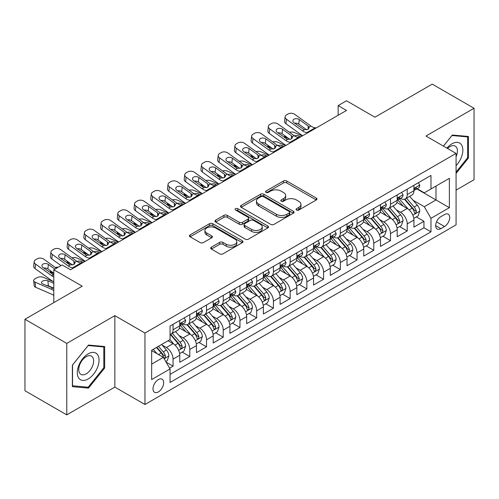 <?xml version="1.0" encoding="UTF-8"?>
<svg xmlns="http://www.w3.org/2000/svg" width="499" height="499" viewBox="0 0 499 499"><rect width="100%" height="100%" fill="white"/><g stroke="black" fill="none" stroke-linecap="round" stroke-linejoin="round"><path stroke-width="0.75" d="M296.549 210.029A1.628 0.936 0 0 0 298.845 210.029L316.291 199.962A2.32 1.341 0 0 0 316.971 199.014A2.32 1.341 0 0 0 316.291 198.066L286.738 181A2.32 1.341 0 0 0 283.457 181L266.011 191.073A1.628 0.936 0 0 0 265.537 191.735A1.628 0.936 0 0 0 266.011 192.402A1.628 0.936 0 0 0 268.306 192.402L270.564 191.098A7.429 4.291 0 0 1 281.074 191.098L283.538 192.52A7.429 4.291 0 0 1 285.715 195.552A7.429 4.291 0 0 1 283.538 198.583L281.28 199.887A1.628 0.936 0 0 0 280.806 200.554A1.628 0.936 0 0 0 281.28 201.216A1.628 0.936 0 0 0 283.575 201.216L285.833 199.912A7.429 4.291 0 0 1 296.344 199.912L298.807 201.334A7.429 4.291 0 0 1 300.984 204.365A7.429 4.291 0 0 1 298.807 207.403L296.549 208.707A1.628 0.936 0 0 0 296.069 209.368A1.628 0.936 0 0 0 296.549 210.029L296.549 208.707M158.339 391.94A7.572 4.372 120 0 0 163.285 385.265A7.572 4.372 120 0 0 162.125 379.203A7.572 4.372 120 0 0 158.339 379.577A7.572 4.372 120 0 0 153.399 386.251A7.572 4.372 120 0 0 154.559 392.314A7.572 4.372 120 0 0 158.339 391.94M211.383 247.167A2.32 1.341 0 0 0 210.703 248.115A2.32 1.341 0 0 0 211.383 249.057L219.672 253.848A2.32 1.341 0 0 0 222.953 253.848L242.327 242.664A2.32 1.341 0 0 0 243.007 241.716A2.32 1.341 0 0 0 242.327 240.768L212.774 223.702A2.32 1.341 0 0 0 209.493 223.702L190.119 234.892A2.32 1.341 0 0 0 189.439 235.84A2.32 1.341 0 0 0 190.119 236.788L200.136 242.57A2.32 1.341 0 0 0 203.417 242.57L211.707 237.78A2.32 1.341 0 0 0 212.387 236.832A2.32 1.341 0 0 0 211.707 235.884L206.742 233.014A6.213 3.587 0 0 1 204.921 230.482A6.213 3.587 0 0 1 208.757 227.17A6.213 3.587 0 0 1 215.524 227.943L234.979 239.177A6.213 3.587 0 0 1 236.8 241.716A6.213 3.587 0 0 1 232.964 245.028A6.213 3.587 0 0 1 226.197 244.248L222.953 242.377A2.32 1.341 0 0 0 219.672 242.377L211.383 247.167L211.383 249.057M456.067 190.113L474.05 179.727L474.05 108.271L432.234 84.125L374.949 117.203L346.512 100.786L338.147 105.613L346.512 110.441L70.527 269.778L62.163 264.95L53.805 269.778L53.805 302.612M66.766 343.412L66.766 414.875L114.851 387.112L114.851 315.649L66.766 343.412L24.95 319.273L82.235 286.195L53.805 269.778M114.851 315.649L144.96 333.033L456.067 153.411L456.067 224.874L144.96 404.489L144.96 333.033M474.05 108.271L425.965 136.034L456.067 153.411M270.732 224.369A2.32 1.341 0 0 0 274.013 224.369L293.387 213.185A2.32 1.341 0 0 0 294.067 212.237A2.32 1.341 0 0 0 293.387 211.289L263.834 194.223A2.32 1.341 0 0 0 260.553 194.223L241.179 205.407A2.32 1.341 0 0 0 240.499 206.355A2.32 1.341 0 0 0 241.179 207.303L270.732 224.369M236.164 210.385A1.628 0.936 0 0 1 237.811 210.609L237.811 208.682L267.857 226.028A2.32 1.341 0 0 1 268.537 226.976A2.32 1.341 0 0 1 267.857 227.924L248.483 239.108A2.32 1.341 0 0 1 245.202 239.108L215.649 222.043L215.649 220.153A2.32 1.341 0 0 0 214.969 221.101A2.32 1.341 0 0 0 215.649 222.043M215.649 220.153L223.939 215.362A2.32 1.341 0 0 1 227.226 215.362L239.208 222.28A2.32 1.341 0 0 0 242.489 222.28L247.991 219.105A2.32 1.341 0 0 0 248.67 218.157A2.32 1.341 0 0 0 247.991 217.208L235.516 210.01A1.628 0.936 0 0 1 235.035 209.343A1.628 0.936 0 0 1 236.039 208.476A1.628 0.936 0 0 1 237.811 208.682M66.766 414.875L24.95 390.729L24.95 319.273M169.591 368.156L173.059 366.154L166.117 362.149M162.169 345.09L166.373 347.516A9.462 5.464 60 0 1 173.059 359.105L179.752 355.244L179.752 362.293L189.788 356.498L182.179 352.107M178.898 335.434L183.096 337.86A9.462 5.464 60 0 1 189.788 349.45L196.475 345.582L196.475 352.637L206.511 346.842L198.901 342.445M195.62 325.778L199.825 328.205A9.462 5.464 60 0 1 206.511 339.794L213.204 335.927L213.204 342.975L223.24 337.187L215.63 332.789M212.349 316.123L216.547 318.549A9.462 5.464 60 0 1 223.24 330.132L229.933 326.271L229.933 333.32L239.969 327.525L232.353 323.134M229.078 306.467L233.276 308.887A9.462 5.464 60 0 1 239.969 320.477L246.656 316.616L246.656 323.664L256.692 317.869L249.082 313.478M245.801 296.805L249.999 299.232A9.462 5.464 60 0 1 256.692 310.821L263.385 306.96L263.385 314.008L273.421 308.214L265.811 303.822M262.53 287.15L266.728 289.576A9.462 5.464 60 0 1 273.421 301.165L280.107 297.304L280.107 304.353L290.144 298.558L282.534 294.161M279.253 277.494L283.457 279.92A9.462 5.464 60 0 1 290.144 291.51L296.836 287.642L296.836 294.697L306.873 288.902L299.263 284.505M295.982 267.838L300.18 270.265A9.462 5.464 60 0 1 306.873 281.848L313.559 277.987L313.559 285.035L323.595 279.24L315.986 274.849M312.705 258.183L316.909 260.603A9.462 5.464 60 0 1 323.595 272.192L330.288 268.331L330.288 275.379L340.324 269.585L332.714 265.194M329.434 248.527L333.631 250.947A9.462 5.464 60 0 1 340.324 262.536L347.017 258.675L347.017 265.724L357.047 259.929L349.437 255.538M346.163 238.865L350.36 241.291A9.462 5.464 60 0 1 357.047 252.881L363.74 249.02L363.74 256.068L373.776 250.273L366.166 245.876M362.885 229.209L367.083 231.636A9.462 5.464 60 0 1 373.776 243.225L380.469 239.358L380.469 246.412L390.505 240.618L382.889 236.22M379.614 219.554L383.812 221.98A9.462 5.464 60 0 1 390.505 233.569L397.192 229.702L397.192 236.751L407.228 230.962L407.228 223.908A9.462 5.464 -120 0 0 400.541 212.318L396.337 209.898M399.618 226.565L407.228 230.962M179.752 355.244A9.462 5.464 -120 0 0 173.059 343.655L168.044 340.755M196.475 345.582A9.462 5.464 -120 0 0 189.788 333.999L179.44 328.024M213.204 335.927A9.462 5.464 -120 0 0 206.511 324.338L196.169 318.368M229.933 326.271A9.462 5.464 -120 0 0 223.24 314.682L212.898 308.713M246.656 316.616A9.462 5.464 -120 0 0 239.969 305.026L229.621 299.057M263.385 306.96A9.462 5.464 -120 0 0 256.692 295.371L246.35 289.395M280.107 297.304A9.462 5.464 -120 0 0 273.421 285.715L263.073 279.739M296.836 287.642A9.462 5.464 -120 0 0 290.144 276.059L279.802 270.084M313.559 277.987A9.462 5.464 -120 0 0 306.873 266.397L296.525 260.428M330.288 268.331A9.462 5.464 -120 0 0 323.595 256.742L313.253 250.772M347.017 258.675A9.462 5.464 -120 0 0 340.324 247.086L329.982 241.117M363.74 249.02A9.462 5.464 -120 0 0 357.047 237.43L346.705 231.455M380.469 239.358A9.462 5.464 -120 0 0 373.776 227.775L363.434 221.799M397.192 229.702A9.462 5.464 -120 0 0 390.505 218.113L380.157 212.144M444.528 214.545L440.848 216.666A7.335 4.235 120 0 0 436.057 223.128A7.335 4.235 120 0 0 437.18 229.004A7.335 4.235 120 0 0 440.848 228.642L444.528 226.515A7.335 4.235 120 0 0 449.318 220.053A7.335 4.235 120 0 0 448.196 214.177A7.335 4.235 120 0 0 444.528 214.545M151.652 364.127L163.36 357.365L170.053 368.954L170.053 382.477L430.98 231.829L430.98 218.306L424.287 206.723L413.066 200.242M170.053 368.954L151.652 379.577L151.652 350.223L170.053 339.601L170.053 326.078L430.98 175.43L430.98 188.953L449.381 178.33L449.381 207.684L430.98 218.306M183.008 323.901L183.096 323.957A9.462 5.464 60 0 0 187.83 324.425L194.516 320.558A9.462 5.464 -120 0 0 196.475 316.229L196.475 310.821M199.737 314.245L199.825 314.295A9.462 5.464 60 0 0 204.553 314.763L211.245 310.902A9.462 5.464 -120 0 0 213.204 306.573L213.204 301.165M216.46 304.59L216.547 304.639A9.462 5.464 60 0 0 221.282 305.107L227.968 301.246A9.462 5.464 -120 0 0 229.933 296.917L229.933 291.51M233.189 294.934L233.276 294.984A9.462 5.464 60 0 0 238.004 295.452L244.697 291.591A9.462 5.464 -120 0 0 246.656 287.256L246.656 281.848M249.912 285.278L249.999 285.328A9.462 5.464 60 0 0 254.733 285.796L261.426 281.935A9.462 5.464 -120 0 0 263.385 277.6L263.385 272.192M266.641 275.616L266.728 275.673A9.462 5.464 60 0 0 271.456 276.14L278.149 272.273A9.462 5.464 -120 0 0 280.107 267.944L280.107 262.536M283.37 265.961L283.457 266.011A9.462 5.464 60 0 0 288.185 266.485L294.878 262.617A9.462 5.464 -120 0 0 296.836 258.289L296.836 252.881M300.092 256.305L300.18 256.355A9.462 5.464 60 0 0 304.914 256.823L311.601 252.962A9.462 5.464 -120 0 0 313.559 248.633L313.559 243.225M316.821 246.649L316.909 246.699A9.462 5.464 60 0 0 321.637 247.167L328.33 243.306A9.462 5.464 -120 0 0 330.288 238.971L330.288 233.563M333.544 236.994L333.631 237.044A9.462 5.464 60 0 0 338.366 237.512L345.052 233.651A9.462 5.464 -120 0 0 347.017 229.315L347.017 223.908M350.273 227.338L350.36 227.388A9.462 5.464 60 0 0 355.088 227.856L361.781 223.989A9.462 5.464 -120 0 0 363.74 219.66L363.74 214.252M366.996 217.676L367.083 217.726A9.462 5.464 60 0 0 371.817 218.2L378.504 214.333A9.462 5.464 -120 0 0 380.469 210.004L380.469 204.596M383.725 208.021L383.812 208.071A9.462 5.464 60 0 0 388.54 208.538L395.233 204.677A9.462 5.464 -120 0 0 397.192 200.349L397.192 194.941M170.053 374.362L423.957 227.775L423.957 221.3L413.921 227.095L413.921 220.047A9.462 5.464 -120 0 0 407.228 208.457L396.886 202.488M400.447 198.365L400.541 198.415A9.462 5.464 -120 0 0 405.269 198.883A9.462 5.464 -120 0 0 407.228 194.554L407.228 189.146M405.269 198.883L411.962 195.022A9.462 5.464 -120 0 0 413.921 190.693L413.921 185.279M173.059 324.338L173.059 329.745A9.462 5.464 60 0 1 171.101 334.081A9.462 5.464 60 0 1 170.053 334.461M171.101 334.081L177.794 330.219A9.462 5.464 -120 0 0 179.752 325.884L179.752 320.477M189.788 314.682L189.788 320.09A9.462 5.464 60 0 1 187.83 324.425M206.511 305.026L206.511 310.434A9.462 5.464 60 0 1 204.553 314.763M223.24 295.371L223.24 300.778A9.462 5.464 60 0 1 221.282 305.107M239.969 285.715L239.969 291.123A9.462 5.464 60 0 1 238.004 295.452M256.692 276.053L256.692 281.461A9.462 5.464 60 0 1 254.733 285.796M273.421 266.397L273.421 271.805A9.462 5.464 60 0 1 271.456 276.14M290.144 256.742L290.144 262.15A9.462 5.464 60 0 1 288.185 266.485M306.873 247.086L306.873 252.494A9.462 5.464 60 0 1 304.914 256.823M323.595 237.43L323.595 242.838A9.462 5.464 60 0 1 321.637 247.167M340.324 227.775L340.324 233.183A9.462 5.464 60 0 1 338.366 237.512M357.047 218.113L357.047 223.521A9.462 5.464 60 0 1 355.088 227.856M373.776 208.457L373.776 213.865A9.462 5.464 60 0 1 371.817 218.2M390.505 198.802L390.505 204.21A9.462 5.464 60 0 1 388.54 208.538M390.505 233.569L390.505 240.618M373.776 243.225L373.776 250.273M357.047 252.881L357.047 259.929M340.324 262.536L340.324 269.585M323.595 272.192L323.595 279.24M306.873 281.848L306.873 288.902M290.144 291.51L290.144 298.558M273.421 301.165L273.421 308.214M256.692 310.821L256.692 317.869M239.969 320.477L239.969 327.525M223.24 330.132L223.24 337.187M206.511 339.794L206.511 346.842M189.788 349.45L189.788 356.498M173.059 359.105L173.059 366.154M163.36 357.365L151.652 350.61M424.287 206.723L435.995 199.962L435.995 186.052L449.381 178.33M416.84 188.903L449.381 207.684M417.176 188.709L424.287 192.814L430.98 188.953M114.851 387.112L144.96 404.489M338.147 105.613L338.147 115.269M416.347 216.909L423.957 221.3M423.957 227.775L430.98 231.829M456.067 173.39L468.449 157.996L468.449 136.477L452.306 135.029L443.405 146.101M72.367 386.669L88.51 388.11L104.653 368.031L104.653 346.512L88.51 345.065L72.367 365.149L72.367 386.669M467.613 157.509L468.449 157.996M103.817 367.551L104.653 368.031M86.807 387.124L88.51 388.11M297.198 210.26L298.807 209.331A7.429 4.291 0 0 0 300.984 206.299L300.984 204.365M285.715 195.552L285.715 197.485A7.429 4.291 0 0 1 283.538 200.517L281.929 201.446M316.26 199.98L286.738 182.933A2.32 1.341 0 0 0 283.457 182.933L266.659 192.633M293.356 213.198L263.834 196.157A2.32 1.341 0 0 0 260.553 196.157L241.21 207.322M289.283 212.898A1.628 0.936 0 0 0 289.757 212.237A1.628 0.936 0 0 0 289.283 211.57L263.341 196.594A1.628 0.936 0 0 0 261.046 196.594L258.663 197.972A7.429 4.291 0 0 0 256.486 201.003A7.429 4.291 0 0 0 258.663 204.035L276.396 214.271A7.429 4.291 0 0 0 286.9 214.271L289.283 212.898L289.283 214.832A1.628 0.936 0 0 0 289.757 214.165L289.757 212.237M256.486 201.003L256.486 202.937A7.429 4.291 0 0 0 258.663 205.968L258.663 204.035M289.283 214.832L286.9 216.204A7.429 4.291 0 0 1 276.396 216.204L258.663 205.968M215.68 222.061L223.939 217.296L223.939 215.362M248.67 218.157L248.67 220.09A2.32 1.341 0 0 1 247.991 221.038L242.489 224.213A2.32 1.341 0 0 1 239.208 224.213L227.226 217.296A2.32 1.341 0 0 0 223.939 217.296M237.811 210.609L267.826 227.943M251.646 229.465A6.213 3.587 0 0 0 258.413 230.239A6.213 3.587 0 0 0 262.249 226.926A6.213 3.587 0 0 0 260.428 224.394L253.573 220.433A2.32 1.341 0 0 0 250.292 220.433L244.791 223.608A2.32 1.341 0 0 0 244.111 224.556A2.32 1.341 0 0 0 244.791 225.504L251.646 229.465L251.646 231.393A6.213 3.587 0 0 0 258.413 232.172A6.213 3.587 0 0 0 262.249 228.86L262.249 226.926M244.111 224.556L244.111 226.49A2.32 1.341 0 0 0 244.791 227.438L244.791 225.504M251.646 231.393L244.791 227.438M236.8 241.716L236.8 243.643A6.213 3.587 0 0 1 232.964 246.961A6.213 3.587 0 0 1 226.197 246.182L222.953 244.31A2.32 1.341 0 0 0 219.672 244.31L211.408 249.076M204.921 230.482L204.921 232.415A6.213 3.587 0 0 0 206.742 234.948L206.742 233.014M211.676 237.798L206.742 234.948M242.296 242.682L212.774 225.635A2.32 1.341 0 0 0 209.493 225.635L190.15 236.8M413.777 218.387L418.1 215.892L419.771 211.065A6.269 3.618 -120 0 0 417.332 205.183L409.691 196.332M302.332 135.946L294.298 132.478A4.728 2.37 -5.9 0 0 289.457 132.272M408.157 209.069L399.425 198.958M288.534 138.429L285.939 137.312L286.083 138.753M403.186 206.124L398.121 200.255A15.02 8.67 -120 0 0 397.653 199.731M404.415 199.226L412.149 208.177A6.269 3.618 60 0 1 414.382 212.493L414.837 213.235L415.686 213.117L416.391 211.333A6.269 3.618 -120 0 0 414.151 207.016L406.51 198.165M404.87 199.076L413.178 208.694A3.194 1.846 60 0 1 413.983 209.942L416.391 211.333M284.58 135.572A4.728 2.37 -5.9 0 0 284.573 135.865A4.728 2.37 -5.9 0 0 285.939 137.312M294.46 135.884A3.786 1.896 174.1 0 1 298.77 135.928L300.828 136.82M307.939 132.709L306.804 132.615A11.826 6.83 60 0 1 302.475 130.813L286.463 119.23L285.939 123.715A4.728 3.05 -173.3 0 1 284.586 121.238L285.11 116.747A4.728 3.05 6.7 0 0 286.463 119.23M302.637 135.772A17.739 10.242 60 0 1 301.951 135.298L285.939 123.715M418.349 182.721L419.771 185.185A6.269 3.618 60 0 1 418.474 187.961L415.299 189.795A6.269 3.618 -120 0 0 416.391 188.348L416.26 187.792M316.304 127.881L315.162 127.788A11.826 6.83 60 0 1 310.84 125.985L294.822 114.402A4.728 3.05 6.7 0 0 288.16 113.928L286.488 114.895A4.728 3.05 6.7 0 0 285.11 116.747M308.239 129.229L308.101 125.96L309.224 127.707L308.114 129.303L304.278 129.771L293.942 122.679A3.786 2.439 -173.3 0 1 292.857 120.696A3.786 2.439 -173.3 0 1 293.961 119.217A3.786 2.439 -173.3 0 1 299.294 119.592L298.77 124.076L306.717 129.827M298.77 124.076A3.786 2.439 6.7 0 0 294.722 123.247M308.101 125.96L299.294 119.592M414.126 190.088L414.151 190.088A6.269 3.618 -120 0 0 415.299 189.795M415.58 187.88L416.391 188.348C415.991 187.406 415.324 187.792 414.382 189.508A6.269 3.618 60 0 1 413.921 190.4M456.067 165.624A15.375 8.876 120 0 0 462.642 147.791A15.375 8.876 120 0 0 451.969 143.806A15.375 8.876 120 0 0 446.936 148.141M456.067 156.667A10.529 6.075 120 0 0 455.256 146.101A10.529 6.075 120 0 0 449.992 146.625A10.529 6.075 120 0 0 447.559 148.502M443.436 146.12L451.969 135.51L467.613 136.907L467.613 157.759L456.067 172.111M466.571 136.308L467.613 136.907M97.592 367.239A15.375 8.876 120 0 0 93.612 352.388A15.375 8.876 120 0 0 78.761 365.555A15.375 8.876 120 0 0 82.74 380.406A15.375 8.876 120 0 0 97.592 367.239M92.639 365.829A10.529 6.075 120 0 0 91.46 356.136A10.529 6.075 120 0 0 79.753 364.675A10.529 6.075 120 0 0 80.932 374.369A10.529 6.075 120 0 0 92.639 365.829M72.536 385.852L72.536 365L88.173 345.545L103.817 346.942L103.817 367.794L88.173 387.249L72.367 385.752M102.775 346.343L103.817 346.942M397.054 228.049L401.377 225.554L403.049 220.72A6.269 3.618 -120 0 0 400.603 214.838L392.963 205.987M285.609 145.602L277.575 142.14A4.728 2.37 -5.9 0 0 272.735 141.928M391.434 218.724L382.696 208.613M271.812 148.084L269.211 146.968L269.36 148.409M386.463 215.78L381.392 209.911A15.02 8.67 -120 0 0 380.924 209.393M387.692 208.881L395.42 217.832A6.269 3.618 60 0 1 397.653 222.149L398.108 222.891L398.957 222.772L399.662 220.988A6.269 3.618 -120 0 0 397.429 216.672L389.788 207.821M388.147 208.732L396.449 218.35A3.194 1.846 60 0 1 397.254 219.597L399.662 220.988M267.857 145.228A4.728 2.37 -5.9 0 0 267.851 145.521A4.728 2.37 -5.9 0 0 269.211 146.968M277.737 145.54A3.786 1.896 174.1 0 1 282.041 145.583L284.106 146.475M380.325 237.705L384.648 235.21L386.32 230.382A6.269 3.618 -120 0 0 383.881 224.494L376.24 215.643M268.88 155.264L260.846 151.796A4.728 2.37 -5.9 0 0 256.006 151.59M374.705 228.386L365.973 218.269M255.083 157.746L252.482 156.624L252.631 158.064M369.734 225.442L364.663 219.572A15.02 8.67 -120 0 0 364.201 219.049M370.963 218.537L378.691 227.488A6.269 3.618 60 0 1 380.93 231.804L381.386 232.546L382.234 232.428L382.939 230.644A6.269 3.618 -120 0 0 380.7 226.328L373.059 217.483M371.418 218.394L379.727 228.006A3.194 1.846 60 0 1 380.531 229.259L382.939 230.644M251.128 154.883A4.728 2.37 -5.9 0 0 251.122 155.177A4.728 2.37 -5.9 0 0 252.482 156.624M261.008 155.195A3.786 1.896 174.1 0 1 265.318 155.239L267.377 156.131M363.603 247.361L367.919 244.866L369.597 240.038A6.269 3.618 -120 0 0 367.152 234.15L359.511 225.305M252.157 164.919L244.123 161.451A4.728 2.37 -5.9 0 0 239.283 161.246M357.976 238.042L349.244 227.931M238.36 167.402L235.759 166.279L235.908 167.72M353.011 235.098L347.94 229.228A15.02 8.67 -120 0 0 347.472 228.704M354.24 228.193L361.968 237.144A6.269 3.618 60 0 1 364.201 241.46L364.657 242.208L365.505 242.084L366.21 240.306A6.269 3.618 -120 0 0 363.977 235.983L356.33 227.139M354.695 228.049L362.998 237.667A3.194 1.846 60 0 1 363.802 238.915L366.21 240.306M234.405 164.539A4.728 2.37 -5.9 0 0 234.399 164.832A4.728 2.37 -5.9 0 0 235.759 166.279M244.285 164.857A3.786 1.896 174.1 0 1 248.589 164.901L250.648 165.787M346.874 257.016L351.196 254.521L352.868 249.693A6.269 3.618 -120 0 0 350.429 243.805L342.782 234.96M235.428 174.575L227.394 171.107A4.728 2.37 -5.9 0 0 222.554 170.901M341.254 247.697L332.521 237.586M221.631 177.058L219.03 175.935L219.18 177.382M336.282 244.753L331.211 238.884A15.02 8.67 -120 0 0 330.75 238.36M337.511 237.848L345.239 246.799A6.269 3.618 60 0 1 347.479 251.122L347.934 251.864L348.782 251.746L349.481 249.962A6.269 3.618 -120 0 0 347.248 245.639L339.607 236.794M337.966 237.705L346.275 247.323A3.194 1.846 60 0 1 347.079 248.571L349.481 249.962M217.676 174.201A4.728 2.37 -5.9 0 0 217.67 174.488A4.728 2.37 -5.9 0 0 219.03 175.935M227.556 174.513A3.786 1.896 174.1 0 1 231.867 174.556L233.925 175.442M291.216 142.365L290.075 142.271A11.826 6.83 60 0 1 285.752 140.469L269.734 128.885L269.211 133.37A4.728 3.05 -173.3 0 1 267.857 130.894L268.381 126.403A4.728 3.05 6.7 0 0 269.734 128.885M285.908 145.427A17.739 10.242 60 0 1 285.228 144.96L269.211 133.37M401.626 192.377L403.049 194.841A6.269 3.618 60 0 1 401.751 197.616L398.57 199.45A6.269 3.618 -120 0 0 399.662 198.003L399.531 197.448M299.575 137.537L298.439 137.443A11.826 6.83 60 0 1 294.117 135.641L278.099 124.058A4.728 3.05 6.7 0 0 271.431 123.59L269.759 124.557A4.728 3.05 6.7 0 0 268.381 126.403M291.51 138.884L291.379 135.616L292.495 137.362L291.391 138.959L287.555 139.427L277.213 132.335A3.786 2.439 -173.3 0 1 276.134 130.351A3.786 2.439 -173.3 0 1 277.238 128.873A3.786 2.439 -173.3 0 1 282.565 129.247L282.041 133.732L289.988 139.483M282.041 133.732A3.786 2.439 6.7 0 0 277.999 132.902M291.379 135.616L282.565 129.247M397.404 199.743L397.429 199.743A6.269 3.618 -120 0 0 398.57 199.45M398.851 197.542L399.662 198.003C399.269 197.061 398.601 197.448 397.653 199.163A6.269 3.618 60 0 1 397.192 200.055M274.487 152.027L273.352 151.927A11.826 6.83 60 0 1 269.023 150.124L253.005 138.541L252.482 143.032A4.728 3.05 -173.3 0 1 251.128 140.55L251.652 136.065A4.728 3.05 6.7 0 0 253.005 138.541M269.186 155.089A17.739 10.242 60 0 1 268.499 154.615L252.482 143.032M384.897 202.039L386.32 204.496A6.269 3.618 60 0 1 385.022 207.272L381.847 209.106A6.269 3.618 -120 0 0 382.939 207.665L382.802 207.11M282.852 147.199L281.71 147.099A11.826 6.83 60 0 1 277.388 145.296L261.37 133.713A4.728 3.05 6.7 0 0 254.708 133.245L253.037 134.212A4.728 3.05 6.7 0 0 251.652 136.065M274.787 148.546L274.65 145.278L275.766 147.018L274.662 148.615L270.826 149.089L260.49 141.99A3.786 2.439 -173.3 0 1 259.405 140.007A3.786 2.439 -173.3 0 1 260.509 138.529A3.786 2.439 -173.3 0 1 265.842 138.903L265.318 143.394L273.265 149.139M265.318 143.394A3.786 2.439 6.7 0 0 261.27 142.558M274.65 145.278L265.842 138.903M380.675 209.399L380.7 209.399A6.269 3.618 -120 0 0 381.847 209.106M382.128 207.197L382.939 207.665C382.54 206.717 381.872 207.104 380.93 208.819A6.269 3.618 60 0 1 380.469 209.711M257.758 161.682L256.623 161.582A11.826 6.83 60 0 1 252.301 159.78L236.283 148.197L235.759 152.688A4.728 3.05 -173.3 0 1 234.405 150.205L234.929 145.72A4.728 3.05 6.7 0 0 236.283 148.197M252.457 164.745A17.739 10.242 60 0 1 251.777 164.271L235.759 152.688M368.175 211.695L369.597 214.158A6.269 3.618 60 0 1 368.293 216.928L365.118 218.762A6.269 3.618 -120 0 0 366.21 217.321L366.079 216.766M266.123 156.854L264.988 156.755A11.826 6.83 60 0 1 260.659 154.952L244.647 143.369A4.728 3.05 6.7 0 0 237.979 142.901L236.308 143.868A4.728 3.05 6.7 0 0 234.929 145.72M258.058 158.202L257.921 154.933L259.043 156.68L257.939 158.277L254.103 158.744L243.762 151.652A3.786 2.439 -173.3 0 1 242.676 149.669A3.786 2.439 -173.3 0 1 243.78 148.184A3.786 2.439 -173.3 0 1 249.113 148.559L248.589 153.05L256.536 158.794M248.589 153.05A3.786 2.439 6.7 0 0 244.541 152.214M257.921 154.933L249.113 148.559M363.952 219.055L363.977 219.055A6.269 3.618 -120 0 0 365.118 218.762M365.399 216.853L366.21 217.321C365.817 216.373 365.149 216.759 364.201 218.481A6.269 3.618 60 0 1 363.74 219.373M241.036 171.338L239.894 171.238A11.826 6.83 60 0 1 235.572 169.442L219.554 157.859L219.03 162.343A4.728 3.05 -173.3 0 1 217.676 159.861L218.2 155.376A4.728 3.05 6.7 0 0 219.554 157.859M235.734 174.401A17.739 10.242 60 0 1 235.048 173.926L219.03 162.343M351.446 221.35L352.868 223.814A6.269 3.618 60 0 1 351.57 226.583L348.389 228.423A6.269 3.618 -120 0 0 349.481 226.976L349.35 226.421M249.4 166.51L248.259 166.41A11.826 6.83 60 0 1 243.936 164.614L227.918 153.025A4.728 3.05 6.7 0 0 221.257 152.557L219.585 153.524A4.728 3.05 6.7 0 0 218.2 155.376M241.335 167.857L241.198 164.589L242.314 166.335L241.21 167.932L237.374 168.4L227.033 161.308A3.786 2.439 -173.3 0 1 225.953 159.324A3.786 2.439 -173.3 0 1 227.057 157.84A3.786 2.439 -173.3 0 1 232.391 158.214L231.867 162.705L239.813 168.45M231.867 162.705A3.786 2.439 6.7 0 0 227.818 161.876M241.198 164.589L232.391 158.214M347.223 228.717L347.248 228.717A6.269 3.618 -120 0 0 348.389 228.423M348.676 226.509L349.481 226.976C349.088 226.035 348.421 226.421 347.479 228.137A6.269 3.618 60 0 1 347.017 229.029M330.145 266.672L334.467 264.177L336.139 259.349A6.269 3.618 -120 0 0 333.7 253.467L326.059 244.616M218.705 184.231L210.672 180.763A4.728 2.37 -5.9 0 0 205.825 180.557M324.525 257.353L315.792 247.242M204.902 186.713L202.307 185.591L202.457 187.038M319.553 254.409L314.489 248.539A15.02 8.67 -120 0 0 314.021 248.015M320.788 247.51L328.517 256.455A6.269 3.618 60 0 1 330.75 260.777L331.205 261.52L332.053 261.401L332.758 259.617A6.269 3.618 -120 0 0 330.525 255.301L322.878 246.45M321.237 247.361L329.546 256.979A3.194 1.846 60 0 1 330.35 258.226L332.758 259.617M200.954 183.857A4.728 2.37 -5.9 0 0 200.947 184.143A4.728 2.37 -5.9 0 0 202.307 185.591M210.834 184.168A3.786 1.896 174.1 0 1 215.138 184.212L217.196 185.098M224.307 180.994L223.172 180.9A11.826 6.83 60 0 1 218.849 179.097L202.831 167.514L202.307 171.999A4.728 3.05 -173.3 0 1 200.954 169.523L201.477 165.032A4.728 3.05 6.7 0 0 202.831 167.514M219.005 184.056A17.739 10.242 60 0 1 218.325 183.582L202.307 171.999M334.723 231.006L336.139 233.47A6.269 3.618 60 0 1 334.841 236.245L331.667 238.079A6.269 3.618 -120 0 0 332.758 236.632L332.627 236.077M232.671 176.166L231.536 176.066A11.826 6.83 60 0 1 227.207 174.27L211.196 162.686A4.728 3.05 6.7 0 0 204.528 162.212L202.856 163.179A4.728 3.05 6.7 0 0 201.477 165.032M224.606 177.513L224.469 174.245L225.592 175.991L224.481 177.588L220.645 178.056L210.31 170.964A3.786 2.439 -173.3 0 1 209.224 168.98A3.786 2.439 -173.3 0 1 210.328 167.496A3.786 2.439 -173.3 0 1 215.662 167.876L215.138 172.361L223.084 178.112M215.138 172.361A3.786 2.439 6.7 0 0 211.089 171.531M224.469 174.245L215.662 167.876M330.5 238.372L330.525 238.372A6.269 3.618 -120 0 0 331.667 238.079M331.947 236.164L332.758 236.632C332.365 235.69 331.692 236.077 330.75 237.792A6.269 3.618 60 0 1 330.288 238.684M313.422 276.334L317.744 273.832L319.416 269.005A6.269 3.618 -120 0 0 316.971 263.123L309.33 254.272M201.976 193.886L193.943 190.425A4.728 2.37 -5.9 0 0 189.102 190.213M307.802 267.009L299.063 256.898M188.179 196.369L185.578 195.252L185.728 196.693M302.831 264.065L297.76 258.195A15.02 8.67 -120 0 0 297.298 257.677M304.059 257.166L311.788 266.117A6.269 3.618 60 0 1 314.021 270.433L314.482 271.175L315.324 271.057L316.029 269.273A6.269 3.618 -120 0 0 313.796 264.957L306.155 256.106M304.515 257.016L312.817 266.634A3.194 1.846 60 0 1 313.622 267.882L316.029 269.273M184.225 193.512A4.728 2.37 -5.9 0 0 184.218 193.805A4.728 2.37 -5.9 0 0 185.578 195.252M194.105 193.824A3.786 1.896 174.1 0 1 198.409 193.868L200.473 194.76M207.584 190.649L206.443 190.556A11.826 6.83 60 0 1 202.12 188.753L186.102 177.17L185.578 181.655A4.728 3.05 -173.3 0 1 184.225 179.178L184.749 174.687A4.728 3.05 6.7 0 0 186.102 177.17M202.282 193.712A17.739 10.242 60 0 1 201.596 193.238L185.578 181.655M317.994 240.661L319.416 243.125A6.269 3.618 60 0 1 318.119 245.901L314.938 247.735A6.269 3.618 -120 0 0 316.029 246.288L315.898 245.733M215.948 185.821L214.807 185.728A11.826 6.83 60 0 1 210.484 183.925L194.467 172.342A4.728 3.05 6.7 0 0 187.805 171.874L186.127 172.835A4.728 3.05 6.7 0 0 184.749 174.687M207.877 187.169L207.746 183.9L208.863 185.647L207.759 187.244L203.923 187.711L193.581 180.619A3.786 2.439 -173.3 0 1 192.502 178.636A3.786 2.439 -173.3 0 1 193.606 177.157A3.786 2.439 -173.3 0 1 198.933 177.532L198.409 182.016L206.361 187.767M198.409 182.016A3.786 2.439 6.7 0 0 194.367 181.187M207.746 183.9L198.933 177.532M313.771 248.028L313.796 248.028A6.269 3.618 -120 0 0 314.938 247.735M315.225 245.82L316.029 246.288C315.636 245.346 314.969 245.733 314.021 247.448A6.269 3.618 60 0 1 313.559 248.34M296.693 285.989L301.016 283.494L302.687 278.66A6.269 3.618 -120 0 0 300.248 272.778L292.607 263.927M185.248 203.542L177.214 200.08A4.728 2.37 -5.9 0 0 172.373 199.868M291.073 276.671L282.34 266.553M171.45 206.031L168.855 204.908L168.999 206.349M286.102 273.72L281.037 267.857A15.02 8.67 -120 0 0 280.569 267.333M287.33 266.822L295.065 275.772A6.269 3.618 60 0 1 297.298 280.089L297.753 280.831L298.602 280.712L299.306 278.929A6.269 3.618 -120 0 0 297.067 274.612L289.426 265.767M287.786 266.678L296.094 276.29A3.194 1.846 60 0 1 296.899 277.544L299.306 278.929M167.496 203.168A4.728 2.37 -5.9 0 0 167.489 203.461A4.728 2.37 -5.9 0 0 168.855 204.908M177.376 203.48A3.786 1.896 174.1 0 1 181.686 203.523L183.744 204.415M190.855 200.311L189.72 200.211A11.826 6.83 60 0 1 185.391 198.409L169.379 186.826L168.855 191.317A4.728 3.05 -173.3 0 1 167.502 188.834L168.026 184.343A4.728 3.05 6.7 0 0 169.379 186.826M185.553 203.367A17.739 10.242 60 0 1 184.867 202.9L168.855 191.317M301.265 250.323L302.687 252.781A6.269 3.618 60 0 1 301.39 255.557L298.215 257.39A6.269 3.618 -120 0 0 299.306 255.95L299.175 255.388M199.22 195.477L198.084 195.383A11.826 6.83 60 0 1 193.755 193.581L177.738 181.998A4.728 3.05 6.7 0 0 171.076 181.53L169.404 182.497A4.728 3.05 6.7 0 0 168.026 184.343M191.154 196.831L191.017 193.556L192.14 195.302L191.03 196.899L187.194 197.367L176.858 190.275A3.786 2.439 -173.3 0 1 175.773 188.291A3.786 2.439 -173.3 0 1 176.877 186.813A3.786 2.439 -173.3 0 1 182.21 187.187L181.686 191.672L189.632 197.423M181.686 191.672A3.786 2.439 6.7 0 0 177.638 190.843M191.017 193.556L182.21 187.187M297.042 257.684L297.067 257.684A6.269 3.618 -120 0 0 298.215 257.39M298.496 255.482L299.306 255.95C298.913 255.001 298.24 255.388 297.298 257.104A6.269 3.618 60 0 1 296.836 257.995M279.97 295.645L284.293 293.15L285.964 288.322A6.269 3.618 -120 0 0 283.519 282.434L275.878 273.589M168.525 213.204L160.491 209.736A4.728 2.37 -5.9 0 0 155.651 209.53M274.35 286.326L265.611 276.215M154.727 215.687L152.126 214.564L152.276 216.005M269.379 283.382L264.308 277.513A15.02 8.67 -120 0 0 263.84 276.989M270.608 276.477L278.336 285.428A6.269 3.618 60 0 1 280.569 289.744L281.024 290.487L281.873 290.368L282.577 288.59A6.269 3.618 -120 0 0 280.344 284.268L272.704 275.423M271.063 276.334L279.365 285.946A3.194 1.846 60 0 1 280.17 287.199L282.577 288.59M150.773 212.823A4.728 2.37 -5.9 0 0 150.767 213.117A4.728 2.37 -5.9 0 0 152.126 214.564M160.653 213.135A3.786 1.896 174.1 0 1 164.957 213.179L167.022 214.071M174.132 209.967L172.991 209.867A11.826 6.83 60 0 1 168.668 208.064L152.65 196.481L152.126 200.972A4.728 3.05 -173.3 0 1 150.773 198.49L151.297 194.005A4.728 3.05 6.7 0 0 152.65 196.481M168.824 213.029A17.739 10.242 60 0 1 168.144 212.555L152.126 200.972M284.542 259.979L285.964 262.437A6.269 3.618 60 0 1 284.667 265.212L281.486 267.046A6.269 3.618 -120 0 0 282.577 265.605L282.446 265.05M182.491 205.139L181.355 205.039A11.826 6.83 60 0 1 177.033 203.236L161.015 191.653A4.728 3.05 6.7 0 0 154.347 191.186L152.675 192.152A4.728 3.05 6.7 0 0 151.297 194.005M174.425 206.486L174.294 203.218L175.411 204.958L174.307 206.561L170.471 207.029L160.129 199.937A3.786 2.439 -173.3 0 1 159.05 197.953A3.786 2.439 -173.3 0 1 160.154 196.469A3.786 2.439 -173.3 0 1 165.481 196.843L164.957 201.334L172.904 207.079M164.957 201.334A3.786 2.439 6.7 0 0 160.915 200.498M174.294 203.218L165.481 196.843M280.319 267.339L280.344 267.339A6.269 3.618 -120 0 0 281.486 267.046M281.767 265.137L282.577 265.605C282.185 264.657 281.517 265.044 280.569 266.765A6.269 3.618 60 0 1 280.107 267.657M263.241 305.301L267.564 302.806L269.235 297.978A6.269 3.618 -120 0 0 266.797 292.09L259.156 283.245M151.796 222.86L143.762 219.392A4.728 2.37 -5.9 0 0 138.922 219.186M257.621 295.982L248.889 285.871M137.998 225.342L135.404 224.219L135.547 225.66M252.65 293.038L247.585 287.168A15.02 8.67 -120 0 0 247.117 286.644M253.879 286.133L261.613 295.084A6.269 3.618 60 0 1 263.846 299.4L264.302 300.149L265.15 300.03L265.855 298.246A6.269 3.618 -120 0 0 263.615 293.923L255.975 285.079M254.334 285.989L262.642 295.608A3.194 1.846 60 0 1 263.447 296.855L265.855 298.246M134.044 222.479A4.728 2.37 -5.9 0 0 134.038 222.772A4.728 2.37 -5.9 0 0 135.404 224.219M143.924 222.797A3.786 1.896 174.1 0 1 148.234 222.841L150.293 223.727M157.403 219.622L156.268 219.523A11.826 6.83 60 0 1 151.939 217.726L135.928 206.137L135.404 210.628A4.728 3.05 -173.3 0 1 134.044 208.145L134.574 203.661A4.728 3.05 6.7 0 0 135.928 206.137M152.101 222.685A17.739 10.242 60 0 1 151.415 222.211L135.404 210.628M267.813 269.635L269.235 272.098A6.269 3.618 60 0 1 267.938 274.868L264.763 276.702A6.269 3.618 -120 0 0 265.855 275.261L265.718 274.706M165.768 214.795L164.626 214.695A11.826 6.83 60 0 1 160.304 212.892L144.286 201.309A4.728 3.05 6.7 0 0 137.624 200.841L135.953 201.808A4.728 3.05 6.7 0 0 134.574 203.661M157.703 216.142L157.565 212.873L158.688 214.62L157.578 216.217L153.742 216.685L143.406 209.592A3.786 2.439 -173.3 0 1 142.321 207.609A3.786 2.439 -173.3 0 1 143.425 206.124A3.786 2.439 -173.3 0 1 148.758 206.499L148.234 210.99L156.181 216.734M148.234 210.99A3.786 2.439 6.7 0 0 144.186 210.16M157.565 212.873L148.758 206.499M263.591 277.001L263.615 277.001A6.269 3.618 -120 0 0 264.763 276.702M265.044 274.793L265.855 275.261C265.456 274.319 264.788 274.706 263.846 276.421A6.269 3.618 60 0 1 263.385 277.313M246.518 314.956L250.841 312.461L252.513 307.634A6.269 3.618 -120 0 0 250.068 301.745L242.427 292.901M135.073 232.515L127.039 229.047A4.728 2.37 -5.9 0 0 122.199 228.841M240.898 305.637L232.16 295.527M121.276 234.998L118.675 233.875L118.824 235.322M235.927 302.693L230.856 296.824A15.02 8.67 -120 0 0 230.388 296.3M237.156 295.795L244.884 304.739A6.269 3.618 60 0 1 247.117 309.062L247.573 309.804L248.421 309.686L249.126 307.902A6.269 3.618 -120 0 0 246.893 303.585L239.252 294.734M237.611 295.645L245.913 305.263A3.194 1.846 60 0 1 246.718 306.511L249.126 307.902M117.321 232.141A4.728 2.37 -5.9 0 0 117.315 232.428A4.728 2.37 -5.9 0 0 118.675 233.875M127.201 232.453A3.786 1.896 174.1 0 1 131.505 232.497L133.564 233.382M140.681 229.278L139.539 229.184A11.826 6.83 60 0 1 135.217 227.382L119.199 215.799L118.675 220.284A4.728 3.05 -173.3 0 1 117.321 217.807L117.845 213.316A4.728 3.05 6.7 0 0 119.199 215.799M135.372 232.341A17.739 10.242 60 0 1 134.693 231.867L118.675 220.284M251.091 279.29L252.513 281.754A6.269 3.618 60 0 1 251.215 284.524L248.034 286.364A6.269 3.618 -120 0 0 249.126 284.917L248.995 284.361M149.039 224.45L147.904 224.35A11.826 6.83 60 0 1 143.581 222.554L127.563 210.971A4.728 3.05 6.7 0 0 120.895 210.497L119.224 211.464A4.728 3.05 6.7 0 0 117.845 213.316M140.974 225.798L140.843 222.529L141.959 224.276L140.855 225.872L137.019 226.34L126.677 219.248A3.786 2.439 -173.3 0 1 125.592 217.265A3.786 2.439 -173.3 0 1 126.696 215.78A3.786 2.439 -173.3 0 1 132.029 216.161L131.505 220.645L139.452 226.396M131.505 220.645A3.786 2.439 6.7 0 0 127.463 219.816M140.843 222.529L132.029 216.161M246.868 286.657L246.893 286.657A6.269 3.618 -120 0 0 248.034 286.364M248.315 284.449L249.126 284.917C248.733 283.975 248.065 284.361 247.117 286.077A6.269 3.618 60 0 1 246.656 286.969M229.79 324.612L234.112 322.117L235.784 317.289A6.269 3.618 -120 0 0 233.345 311.407L225.698 302.556M118.344 242.171L110.31 238.703A4.728 2.37 -5.9 0 0 105.47 238.497M224.17 315.293L215.437 305.182M104.547 244.653L101.946 243.537L102.095 244.978M219.198 312.349L214.127 306.48A15.02 8.67 -120 0 0 213.666 305.956M220.427 305.45L228.155 314.401A6.269 3.618 60 0 1 230.395 318.718L230.85 319.46L231.698 319.341L232.397 317.557A6.269 3.618 -120 0 0 230.164 313.241L222.523 304.39M220.882 305.301L229.191 314.919A3.194 1.846 60 0 1 229.995 316.166L232.397 317.557M100.592 241.797A4.728 2.37 -5.9 0 0 100.586 242.09A4.728 2.37 -5.9 0 0 101.946 243.537M110.472 242.109A3.786 1.896 174.1 0 1 114.782 242.152L116.841 243.044M123.952 238.934L122.816 238.84A11.826 6.83 60 0 1 118.488 237.037L102.47 225.454L101.946 229.939A4.728 3.05 -173.3 0 1 100.592 227.463L101.116 222.972A4.728 3.05 6.7 0 0 102.47 225.454M118.65 241.996A17.739 10.242 60 0 1 117.964 241.522L101.946 229.939M234.362 288.946L235.784 291.41A6.269 3.618 60 0 1 234.486 294.185L231.305 296.019A6.269 3.618 -120 0 0 232.397 294.572L232.266 294.017M132.316 234.106L131.175 234.012A11.826 6.83 60 0 1 126.852 232.21L110.834 220.627A4.728 3.05 6.7 0 0 104.172 220.159L102.501 221.119A4.728 3.05 6.7 0 0 101.116 222.972M124.251 235.453L124.114 232.185L125.23 233.931L124.126 235.528L120.29 235.996L109.948 228.904A3.786 2.439 -173.3 0 1 108.869 226.92A3.786 2.439 -173.3 0 1 109.973 225.442A3.786 2.439 -173.3 0 1 115.306 225.816L114.782 230.301L122.729 236.052M114.782 230.301A3.786 2.439 6.7 0 0 110.734 229.471M124.114 232.185L115.306 225.816M230.139 296.312L230.164 296.312A6.269 3.618 -120 0 0 231.305 296.019M231.592 294.104L232.397 294.572C232.004 293.63 231.336 294.017 230.395 295.732A6.269 3.618 60 0 1 229.933 296.624M213.061 334.274L217.383 331.779L219.055 326.945A6.269 3.618 -120 0 0 216.616 321.063L208.975 312.212M101.621 251.827L93.587 248.365A4.728 2.37 -5.9 0 0 88.741 248.153M207.441 324.955L198.708 314.838M87.824 254.315L85.223 253.193L85.373 254.633M202.475 322.005L197.404 316.135A15.02 8.67 -120 0 0 196.937 315.618M203.704 315.106L211.433 324.057A6.269 3.618 60 0 1 213.666 328.373L214.121 329.115L214.969 328.997L215.674 327.213A6.269 3.618 -120 0 0 213.441 322.897L205.794 314.046M204.153 314.963L212.462 324.575A3.194 1.846 60 0 1 213.266 325.822L215.674 327.213M83.869 251.452A4.728 2.37 -5.9 0 0 83.863 251.746A4.728 2.37 -5.9 0 0 85.223 253.193M93.75 251.764A3.786 1.896 174.1 0 1 98.053 251.808L100.112 252.7M107.223 248.596L106.087 248.496A11.826 6.83 60 0 1 101.765 246.693L85.747 235.11L85.223 239.601A4.728 3.05 -173.3 0 1 83.869 237.119L84.393 232.628A4.728 3.05 6.7 0 0 85.747 235.11M101.921 251.652A17.739 10.242 60 0 1 101.241 251.184L85.223 239.601M217.639 298.602L219.055 301.065A6.269 3.618 60 0 1 217.757 303.841L214.582 305.675A6.269 3.618 -120 0 0 215.674 304.234L215.543 303.673M115.587 243.762L114.452 243.668A11.826 6.83 60 0 1 110.123 241.865L94.111 230.282A4.728 3.05 6.7 0 0 87.444 229.814L85.772 230.781A4.728 3.05 6.7 0 0 84.393 232.628M107.522 245.115L107.385 241.84L108.508 243.587L107.404 245.184L103.561 245.651L93.226 238.559A3.786 2.439 -173.3 0 1 92.14 236.576A3.786 2.439 -173.3 0 1 93.244 235.098A3.786 2.439 -173.3 0 1 98.577 235.472L98.053 239.957L106 245.708M98.053 239.957A3.786 2.439 6.7 0 0 94.005 239.127M107.385 241.84L98.577 235.472M213.416 305.968L213.441 305.968A6.269 3.618 -120 0 0 214.582 305.675M214.863 303.766L215.674 304.234C215.281 303.286 214.607 303.673 213.666 305.388A6.269 3.618 60 0 1 213.204 306.28M90.5 258.251L89.358 258.151A11.826 6.83 60 0 1 85.036 256.349L69.018 244.766L68.494 249.257A4.728 3.05 -173.3 0 1 67.14 246.774L67.664 242.289A4.728 3.05 6.7 0 0 69.018 244.766M85.198 261.314A17.739 10.242 60 0 1 84.512 260.84L68.494 249.257M200.91 308.263L202.332 310.721A6.269 3.618 60 0 1 201.035 313.497L197.853 315.331A6.269 3.618 -120 0 0 198.945 313.89L198.814 313.335M98.864 253.423L97.723 253.324A11.826 6.83 60 0 1 93.4 251.521L77.382 239.938A4.728 3.05 6.7 0 0 70.721 239.47L69.049 240.437A4.728 3.05 6.7 0 0 67.664 242.289M90.793 254.771L90.662 251.502L91.779 253.243L90.675 254.839L86.838 255.313L76.497 248.221A3.786 2.439 -173.3 0 1 75.418 246.232A3.786 2.439 -173.3 0 1 76.522 244.753A3.786 2.439 -173.3 0 1 81.848 245.128L81.325 249.619L89.277 255.363M81.325 249.619A3.786 2.439 6.7 0 0 77.283 248.783M90.662 251.502L81.848 245.128M196.687 315.624L196.712 315.624A6.269 3.618 -120 0 0 197.853 315.331M198.14 313.422L198.945 313.89C198.552 312.942 197.885 313.328 196.943 315.05A6.269 3.618 60 0 1 196.475 315.942M73.771 267.907L72.636 267.807A11.826 6.83 60 0 1 68.307 266.011L52.295 254.421L51.771 258.912A4.728 3.05 -173.3 0 1 50.418 256.43L50.942 251.945A4.728 3.05 6.7 0 0 52.295 254.421M61.028 265.605L51.771 258.912M184.181 317.919L185.603 320.383A6.269 3.618 60 0 1 184.306 323.152L181.131 324.986A6.269 3.618 -120 0 0 182.222 323.545L182.091 322.99M82.135 263.079L81 262.979A11.826 6.83 60 0 1 76.671 261.177L60.653 249.594A4.728 3.05 6.7 0 0 53.992 249.126L52.32 250.093A4.728 3.05 6.7 0 0 50.942 251.945M74.07 264.426L73.933 261.158L75.056 262.904L73.946 264.501L70.11 264.969L59.774 257.877A3.786 2.439 -173.3 0 1 58.689 255.893A3.786 2.439 -173.3 0 1 59.793 254.409A3.786 2.439 -173.3 0 1 65.126 254.783L64.602 259.274L72.548 265.019M64.602 259.274A3.786 2.439 6.7 0 0 60.554 258.438M73.933 261.158L65.126 254.783M179.958 325.279L179.983 325.279A6.269 3.618 -120 0 0 181.131 324.986M181.411 323.078L182.222 323.545C181.829 322.604 181.156 322.984 180.214 324.706A6.269 3.618 60 0 1 179.752 325.598M196.338 343.93L200.66 341.435L202.332 336.607A6.269 3.618 -120 0 0 199.893 330.718L192.246 321.867M84.892 261.488L76.858 258.02A4.728 2.37 -5.9 0 0 72.018 257.815M190.718 334.611L181.985 324.493M71.095 263.971L68.494 262.848L68.644 264.289M185.747 331.667L180.675 325.797A15.02 8.67 -120 0 0 180.214 325.273M186.975 324.762L194.704 333.712A6.269 3.618 60 0 1 196.943 338.029L197.398 338.771L198.24 338.653L198.945 336.869A6.269 3.618 -120 0 0 196.712 332.552L189.071 323.708M187.431 324.618L195.733 334.23A3.194 1.846 60 0 1 196.537 335.484L198.945 336.869M67.14 261.108A4.728 2.37 -5.9 0 0 67.134 261.401A4.728 2.37 -5.9 0 0 68.494 262.848M77.021 261.42A3.786 1.896 174.1 0 1 81.325 261.464L83.389 262.355M179.609 353.585L183.931 351.09L185.603 346.262A6.269 3.618 -120 0 0 183.164 340.374L175.523 331.529M173.989 344.266L169.991 339.632M53.805 273.383L51.771 272.504L51.915 273.945M169.018 341.322L168.369 340.567M170.246 334.417L177.981 343.368A6.269 3.618 60 0 1 180.214 347.684L180.669 348.433L181.517 348.308L182.222 346.531A6.269 3.618 -120 0 0 179.983 342.208L172.342 333.363M170.702 334.274L179.01 343.892A3.194 1.846 60 0 1 179.815 345.14L182.222 346.531M50.411 270.764A4.728 2.37 -5.9 0 0 50.411 271.057A4.728 2.37 -5.9 0 0 51.771 272.504M58.215 267.233A4.728 2.37 -5.9 0 0 55.289 267.47M165.787 361.569L167.209 360.746L168.88 355.918A6.269 3.618 -120 0 0 166.435 350.03L161.626 344.46M53.805 281.816L43.407 277.332A4.728 2.37 -5.9 0 0 36.745 277.831L35.067 278.798A4.728 2.37 -5.9 0 0 33.683 280.712A4.728 2.37 -5.9 0 0 35.042 282.16L35.566 287.256A4.728 2.37 174.1 0 1 34.206 285.808L33.683 280.712M157.135 353.772L153.262 349.288M53.805 290.605A17.739 10.242 -120 0 0 51.06 289.071L35.042 282.16M53.805 295.464A11.826 6.83 -120 0 0 51.584 294.167L35.566 287.256M152.295 350.978L151.652 350.236M156.443 347.454L161.252 353.024A6.269 3.618 60 0 1 163.485 357.346L163.946 358.089L164.789 357.97L165.493 356.186A6.269 3.618 -120 0 0 163.26 351.87L158.451 346.294M156.829 347.229L162.281 353.548A3.194 1.846 60 0 1 163.086 354.795L165.493 356.186M53.805 288.397L42.521 283.869A3.786 1.896 174.1 0 1 41.436 282.715A3.786 1.896 174.1 0 1 42.546 281.18A3.786 1.896 174.1 0 1 47.873 280.781L53.805 283.338M53.805 288.204L48.397 285.871A3.786 1.896 -5.9 0 0 46.288 285.497M53.805 276.926A11.826 6.83 60 0 1 51.584 275.666L35.566 264.083L35.042 268.568A4.728 3.05 -173.3 0 1 33.689 266.086L34.213 261.601A4.728 3.05 6.7 0 0 35.566 264.083M53.805 281.785A17.739 10.242 60 0 1 51.06 280.151L35.042 268.568M56.406 268.275L43.931 259.249A4.728 3.05 6.7 0 0 37.269 258.781L35.591 259.748A4.728 3.05 6.7 0 0 34.213 261.601M51.584 275.666L53.387 274.625L43.045 267.533A3.786 2.439 -173.3 0 1 41.966 265.549A3.786 2.439 -173.3 0 1 43.07 264.065A3.786 2.439 -173.3 0 1 48.397 264.445L47.873 268.93L53.805 273.215M47.873 268.93A3.786 2.439 6.7 0 0 43.831 268.1M54.902 269.142L48.397 264.445M166.373 347.516L173.059 343.655M183.096 337.86L189.788 333.999M199.825 328.205L206.511 324.338M216.547 318.549L223.24 314.682M233.276 308.887L239.969 305.026M249.999 299.232L256.692 295.371M266.728 289.576L273.421 285.715M283.457 279.92L290.144 276.059M300.18 270.265L306.873 266.397M316.909 260.603L323.595 256.742M333.631 250.947L340.324 247.086M350.36 241.291L357.047 237.43M367.083 231.636L373.776 227.775M383.812 221.98L390.505 218.113M400.541 212.318L407.228 208.457M407.228 194.554L413.921 190.693M173.059 329.745L179.752 325.884M189.788 320.09L196.475 316.229M206.511 310.434L213.204 306.573M223.24 300.778L229.933 296.917M239.969 291.123L246.656 287.256M256.692 281.461L263.385 277.6M273.421 271.805L280.107 267.944M290.144 262.15L296.836 258.289M306.873 252.494L313.559 248.633M323.595 242.838L330.288 238.971M340.324 233.183L347.017 229.315M357.047 223.521L363.74 219.66M373.776 213.865L380.469 210.004M390.505 204.21L397.192 200.349M407.228 223.908L413.921 220.047M436.506 221.887L444.528 226.515M435.664 225.648L440.848 228.642M298.807 209.331L298.807 207.403M281.28 201.216L281.28 199.887M283.538 200.517L283.538 198.583M266.011 192.402L266.011 191.073M283.457 182.933L283.457 181M286.738 182.933L286.738 181M316.291 199.962L316.291 198.066M241.179 207.303L241.179 205.407M260.553 196.157L260.553 194.223M263.834 196.157L263.834 194.223M293.387 213.185L293.387 211.289M276.396 216.204L276.396 214.271M286.9 216.204L286.9 214.271M227.226 217.296L227.226 215.362M239.208 224.213L239.208 222.28M242.489 224.213L242.489 222.28M247.991 221.038L247.991 219.105M267.857 227.924L267.857 226.028M219.672 244.31L219.672 242.377M222.953 244.31L222.953 242.377M226.197 246.182L226.197 244.248M211.707 237.78L211.707 235.884M190.119 236.788L190.119 234.892M209.493 225.635L209.493 223.702M212.774 225.635L212.774 223.702M242.327 242.664L242.327 240.768M412.823 215.175L419.734 211.189M414.151 207.016L417.332 205.183M409.155 209.898L412.149 208.177M298.77 135.928L298.926 137.481M419.734 185.11L413.921 188.466M304.278 129.771L302.475 130.813M310.84 125.985L309.037 127.027M315.162 127.788L306.804 132.615M396.094 224.831L403.005 220.845M397.429 216.672L400.603 214.838M392.432 219.554L395.42 217.832M282.041 145.583L282.203 147.143M379.371 234.486L386.276 230.501M380.7 226.328L383.881 224.494M375.703 229.216L378.691 227.488M265.318 155.239L265.474 156.798M362.642 244.148L369.553 240.156M363.977 235.983L367.152 234.15M358.981 238.871L361.968 237.144M248.589 164.901L248.752 166.454M345.919 253.804L352.824 249.812M347.248 245.639L350.429 243.805M342.252 248.527L345.239 246.799M231.867 174.556L232.023 176.11M403.005 194.772L397.192 198.128M287.555 139.427L285.752 140.469M294.117 135.641L292.314 136.682M298.439 137.443L290.075 142.271M386.276 204.428L380.469 207.784M270.826 149.089L269.023 150.124M277.388 145.296L275.585 146.338M281.71 147.099L273.352 151.927M369.553 214.083L363.74 217.439M254.103 158.744L252.301 159.78M260.659 154.952L258.862 155.994M264.988 156.755L256.623 161.582M352.824 223.739L347.017 227.095M237.374 168.4L235.572 169.442M243.936 164.614L242.134 165.649M248.259 166.41L239.894 171.238M329.19 263.46L336.101 259.474M330.525 255.301L333.7 253.467M325.523 258.183L328.517 256.455M215.138 184.212L215.3 185.765M336.101 233.395L330.288 236.751M220.645 178.056L218.849 179.097M227.207 174.27L225.411 175.305M231.536 176.066L223.172 180.9M312.468 273.115L319.372 269.129M313.796 264.957L316.971 263.123M308.8 267.838L311.788 266.117M198.409 193.868L198.571 195.427M319.372 243.057L313.559 246.412M203.923 187.711L202.12 188.753M210.484 183.925L208.682 184.967M214.807 185.728L206.443 190.556M295.739 282.771L302.65 278.785M297.067 274.612L300.248 272.778M292.071 277.5L295.065 275.772M181.686 203.523L181.842 205.083M302.65 252.712L296.836 256.068M187.194 197.367L185.391 198.409M193.755 193.581L191.953 194.622M198.084 195.383L189.72 200.211M279.01 292.433L285.921 288.441M280.344 284.268L283.519 282.434M275.348 287.156L278.336 285.428M164.957 213.179L165.119 214.738M285.921 262.368L280.107 265.724M170.471 207.029L168.668 208.064M177.033 203.236L175.23 204.278M181.355 205.039L172.991 209.867M262.287 302.088L269.198 298.096M263.615 293.923L266.797 292.09M258.619 296.811L261.613 295.084M148.234 222.841L148.39 224.394M269.198 272.024L263.385 275.379M153.742 216.685L151.939 217.726M160.304 212.892L158.501 213.934M164.626 214.695L156.268 219.523M245.558 311.744L252.469 307.752M246.893 303.585L250.068 301.745M241.896 306.467L244.884 304.739M131.505 232.497L131.667 234.05M252.469 281.679L246.656 285.035M137.019 226.34L135.217 227.382M143.581 222.554L141.778 223.589M147.904 224.35L139.539 229.184M228.835 321.4L235.74 317.414M230.164 313.241L233.345 311.407M225.168 316.123L228.155 314.401M114.782 242.152L114.938 243.712M235.74 291.335L229.933 294.691M120.29 235.996L118.488 237.037M126.852 232.21L125.049 233.251M131.175 234.012L122.816 238.84M212.106 331.055L219.017 327.07M213.441 322.897L216.616 321.063M208.445 325.778L211.433 324.057M98.053 251.808L98.216 253.367M219.017 300.997L213.204 304.353M103.561 245.651L101.765 246.693M110.123 241.865L108.327 242.907M114.452 243.668L106.087 248.496M202.288 310.652L196.475 314.008M86.838 255.313L85.036 256.349M93.4 251.521L91.598 252.563M97.723 253.324L89.358 258.151M185.566 320.308L179.752 323.664M70.11 264.969L68.307 266.011M76.671 261.177L74.869 262.218M81 262.979L72.636 267.807M195.383 340.717L202.288 336.725M196.712 332.552L199.893 330.718M191.716 335.44L194.704 333.712M81.325 261.464L81.487 263.023M178.654 350.373L185.566 346.381M179.983 342.208L183.164 340.374M174.987 345.096L177.981 343.368M164.152 358.744L168.837 356.036M163.26 351.87L166.435 350.03M51.06 289.071L52.613 288.179M158.545 354.589L161.252 353.024M47.873 280.781L48.397 285.871M284.573 135.865L284.773 137.805M267.851 145.521L268.05 147.461M251.122 155.177L251.321 157.116M234.399 164.832L234.599 166.778M217.67 174.488L217.87 176.434M200.947 184.143L201.147 186.09M184.218 193.805L184.418 195.745M167.489 203.461L167.695 205.401M150.767 213.117L150.966 215.063M134.038 222.772L134.237 224.718M117.315 232.428L117.515 234.374M100.586 242.09L100.786 244.03M83.863 251.746L84.063 253.685M67.134 261.401L67.334 263.347M50.411 271.057L50.611 273.003"/></g></svg>
